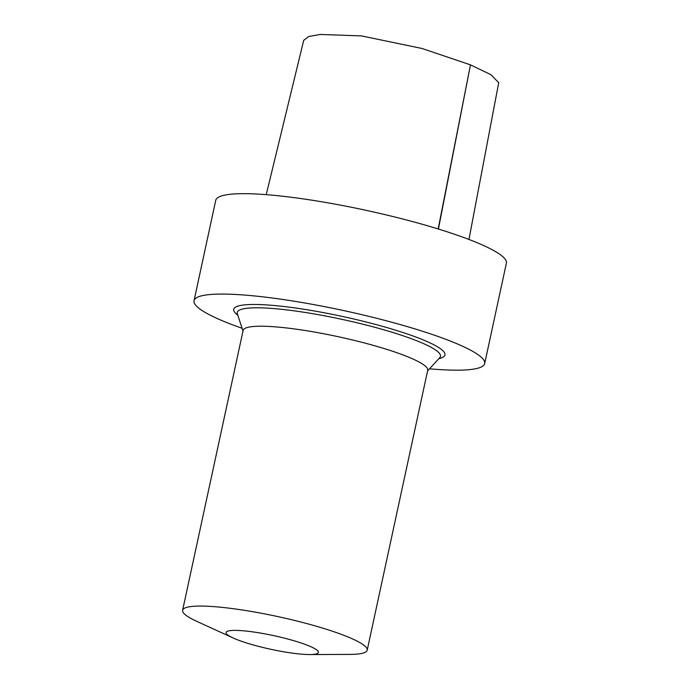 <?xml version="1.0" encoding="UTF-8"?>
<svg xmlns="http://www.w3.org/2000/svg" width="689" height="689" viewBox="0 0 689 689"><rect width="100%" height="100%" fill="white"/><g stroke="black" fill="none" stroke-linecap="round" stroke-linejoin="round"><path stroke-width="1.03" d="M429.523 368.804A148.678 21.979 -167.8 0 0 484.677 363.551L506.389 263.146A148.678 21.979 -167.8 0 0 365.713 210.248A148.678 21.979 -167.8 0 0 215.743 200.301L194.04 300.705A148.678 21.979 -167.8 0 0 224.58 321.677A148.678 21.979 -167.8 0 0 242.097 328.283M309.74 654.55L349.857 654.404A94.419 13.952 -167.8 0 0 367.194 650.192A94.419 13.952 -167.8 0 0 277.856 616.595A94.419 13.952 -167.8 0 0 182.611 610.282A94.419 13.952 -167.8 0 0 196.658 621.28L233.14 637.988A47.214 6.976 -167.8 0 0 235.81 639.142A47.214 6.976 -167.8 0 0 309.74 654.55A47.214 6.976 -167.8 0 0 303.823 643.922A47.214 6.976 -167.8 0 0 242.916 630.754A47.214 6.976 -167.8 0 0 233.14 637.988M367.194 650.192L427.697 370.337A94.419 13.952 -167.8 0 0 338.359 336.74A94.419 13.952 -167.8 0 0 243.122 330.427L182.611 610.282M427.568 370.923L439.815 357.591A103.961 15.365 -167.8 0 0 342.114 319.386A103.961 15.365 -167.8 0 0 237.352 313.814L242.993 331.021M438.764 358.745L440.495 358.22A108.052 15.968 -167.8 0 0 342.734 316.518A108.052 15.968 -167.8 0 0 236.473 314.115L237.834 315.304M484.677 363.551A148.678 21.979 -167.8 0 0 344 310.644A148.678 21.979 -167.8 0 0 194.04 300.705M303.728 40.332L308.62 36.543L320.196 34.45L361.501 35.914L421.969 48.463L470.466 64.852L490.904 74.679L498.715 82.714M438.419 229.041L470.466 64.852L438.178 228.963M266.23 194.651L303.711 40.324M468.959 239.453L498.741 82.577"/></g></svg>
